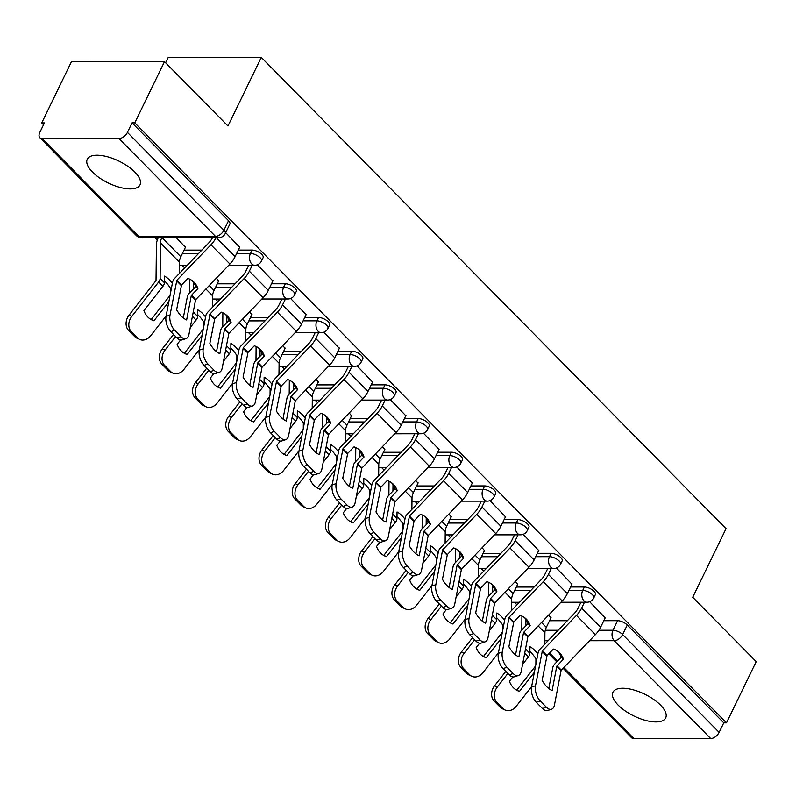 <?xml version="1.0" encoding="UTF-8"?>
<svg xmlns="http://www.w3.org/2000/svg" width="796" height="796" viewBox="0 0 796 796"><rect width="100%" height="100%" fill="white"/><g stroke="black" fill="none" stroke-linecap="round" stroke-linejoin="round"><path stroke-width="1.19" d="M263.108 257.685A7.522 3.124 -154.1 0 0 261.775 254.392A7.522 3.124 -154.1 0 0 252.083 250.083L250.441 253.466A7.522 3.124 25.9 0 1 260.133 257.775A7.522 3.124 25.9 0 1 261.466 261.068L263.108 257.685M296.331 291.376A7.522 3.124 -154.1 0 0 294.998 288.082A7.522 3.124 -154.1 0 0 285.316 283.774L283.675 287.157A7.522 3.124 25.9 0 1 293.356 291.475A7.522 3.124 25.9 0 1 294.689 294.759L296.331 291.376M329.564 325.066A7.522 3.124 -154.1 0 0 328.231 321.783A7.522 3.124 -154.1 0 0 318.539 317.465L316.898 320.848A7.522 3.124 25.9 0 1 326.579 325.166A7.522 3.124 25.9 0 1 327.922 328.45L329.564 325.066M362.787 358.757A7.522 3.124 -154.1 0 0 361.454 355.474A7.522 3.124 -154.1 0 0 351.772 351.155L350.121 354.538A7.522 3.124 25.9 0 1 359.812 358.857A7.522 3.124 25.9 0 1 361.145 362.14L362.787 358.757M396.02 392.448A7.522 3.124 -154.1 0 0 394.677 389.164A7.522 3.124 -154.1 0 0 384.995 384.846L383.354 388.229A7.522 3.124 25.9 0 1 393.035 392.547A7.522 3.124 25.9 0 1 394.378 395.831L396.02 392.448M429.243 426.139A7.522 3.124 -154.1 0 0 427.91 422.855A7.522 3.124 -154.1 0 0 418.218 418.537L416.577 421.92A7.522 3.124 25.9 0 1 426.268 426.238A7.522 3.124 25.9 0 1 427.601 429.522L429.243 426.139M462.476 459.839A7.522 3.124 -154.1 0 0 461.133 456.546A7.522 3.124 -154.1 0 0 451.451 452.228L449.81 455.62A7.522 3.124 25.9 0 1 459.491 459.929A7.522 3.124 25.9 0 1 460.834 463.222L462.476 459.839M495.699 493.53A7.522 3.124 -154.1 0 0 494.366 490.236A7.522 3.124 -154.1 0 0 484.674 485.928L483.033 489.311A7.522 3.124 25.9 0 1 492.724 493.62A7.522 3.124 25.9 0 1 494.057 496.913L495.699 493.53M528.932 527.221A7.522 3.124 -154.1 0 0 527.589 523.927A7.522 3.124 -154.1 0 0 517.907 519.619L516.266 523.002A7.522 3.124 25.9 0 1 525.947 527.32A7.522 3.124 25.9 0 1 527.28 530.604L528.932 527.221M562.155 560.911A7.522 3.124 -154.1 0 0 560.822 557.628A7.522 3.124 -154.1 0 0 551.13 553.31L549.489 556.693A7.522 3.124 25.9 0 1 559.18 561.011A7.522 3.124 25.9 0 1 560.513 564.294L562.155 560.911M595.388 594.602A7.522 3.124 -154.1 0 0 594.045 591.319A7.522 3.124 -154.1 0 0 584.363 587L582.722 590.383A7.522 3.124 25.9 0 1 592.403 594.702A7.522 3.124 25.9 0 1 593.736 597.985L595.388 594.602M618.154 705.107A29.313 12.169 -154.1 0 0 645.536 720.39A29.313 12.169 -154.1 0 0 665.685 717.893A29.313 12.169 -154.1 0 0 660.481 705.077A29.313 12.169 -154.1 0 0 633.099 689.784A29.313 12.169 -154.1 0 0 612.94 692.281A29.313 12.169 -154.1 0 0 618.154 705.107M92.475 172.075A29.313 12.169 -154.1 0 0 119.858 187.368A29.313 12.169 -154.1 0 0 140.016 184.871A29.313 12.169 -154.1 0 0 134.803 172.045A29.313 12.169 -154.1 0 0 107.42 156.762A29.313 12.169 -154.1 0 0 87.271 159.26A29.313 12.169 -154.1 0 0 92.475 172.075M164.493 61.65L227.964 126.007L261.277 57.412L726.042 528.663L692.729 597.269L756.2 661.625L726.479 722.848L134.773 122.863L164.493 61.65L71.441 61.71L41.72 122.932L43.531 124.773M155.011 237.805L157.28 240.113M182.175 265.347L184.712 267.924M215.408 299.047L217.935 301.614M248.631 332.738L251.168 335.305M281.854 366.429L284.391 368.996M315.087 400.119L317.624 402.686M348.31 433.81L350.847 436.377M381.543 467.501L384.07 470.078M414.766 501.191L417.303 503.769M447.999 534.892L450.526 537.459M481.222 568.583L483.759 571.15M514.455 602.273L516.982 604.841M165.638 62.804L168.225 57.471L261.277 57.412M41.72 122.932L44.427 122.932L39.8 132.464A7.522 4.438 -44.6 0 0 39.87 137.738A7.522 4.438 -44.6 0 0 42.238 138.613L119.012 138.554A7.522 4.438 -44.6 0 0 127.43 132.405L223.915 230.243A7.522 3.124 25.9 0 1 225.248 233.526L229.885 223.994A7.522 3.124 25.9 0 0 228.542 220.701L223.915 230.243A7.522 4.438 -44.6 0 1 215.497 236.392L119.012 138.554M134.773 122.863L132.056 122.863L127.43 132.405M549.548 620.741L567.329 620.731M603.806 620.701L617.587 620.691L612.96 630.233A7.522 3.124 25.9 0 1 622.641 634.541L719.136 732.38A7.522 4.438 135.4 0 1 710.719 738.539L633.944 738.588A7.522 4.438 135.4 0 1 631.576 737.713L563.08 668.262M719.136 732.38L723.763 722.848L726.479 722.848M517.679 584.234L515.33 581.418M571.936 584.204L556.424 568.036M484.456 550.543L482.097 547.728M538.713 550.504L523.201 534.345M451.223 516.853L448.874 514.037M505.48 516.813L489.968 500.654M418 483.162L415.651 480.336M472.257 483.122L456.745 466.963M384.767 449.471L382.418 446.646M439.024 449.432L423.522 433.263M351.543 415.781L349.195 412.955M405.801 415.741L390.289 399.572M318.32 382.08L315.962 379.264M372.568 382.05L357.066 365.881M285.087 348.389L282.739 345.573M339.345 348.359L323.833 332.191M251.864 314.699L249.506 311.883M306.122 314.659L290.61 298.5M218.631 281.008L216.283 278.192M272.889 280.968L257.377 264.809M185.408 247.317L176.443 237.785M239.666 247.277L225.676 232.651M184.045 250.123L201.826 250.113M238.303 250.093L252.083 250.083M217.268 283.824L235.059 283.804M271.526 283.784L285.316 283.774M250.491 317.514L268.282 317.495M304.749 317.475L318.539 317.465M283.724 351.205L301.515 351.195M337.982 351.165L351.772 351.155M316.947 384.896L334.738 384.886M371.205 384.856L384.995 384.846M350.18 418.587L367.971 418.577M404.438 418.547L418.218 418.537M383.403 452.277L401.194 452.267M437.661 452.237L451.451 452.228M416.636 485.968L434.427 485.958M470.894 485.938L484.674 485.928M449.859 519.669L467.65 519.649M504.117 519.629L517.907 519.619M483.092 553.359L500.873 553.339M537.35 553.32L551.13 553.31M516.315 587.05L534.106 587.04M570.573 587.01L584.363 587M550.912 617.935L548.553 615.109M605.169 617.895L589.657 601.726M132.056 122.863L228.542 220.701M723.763 722.848L627.278 625.009A7.522 3.124 -154.1 0 0 617.587 620.691M584.483 602.224L581.627 608.094A18.796 11.094 135.4 0 1 576.453 615.408L542.345 650.889L547.031 655.635L553.369 649.038A23.303 18.786 131 0 1 558.742 652.073A23.303 18.786 131 0 1 559.588 652.859A23.303 18.786 131 0 1 563.389 659.188L561.2 657.287A23.303 18.786 131 0 0 557.608 651.178M605.308 617.596L600.592 627.318A18.796 11.094 135.4 0 1 595.408 634.631L561.09 670.401L554.464 704.977A11.273 5.92 72.2 0 1 551.519 709.236A11.273 5.92 72.2 0 1 546.414 707.246L540.235 700.987L536.275 702.251L542.454 708.52L546.414 707.246M563.389 659.188L556.762 666.272L552.135 690.56A23.303 12.229 -107.8 0 1 542.126 680.411L547.031 655.635M548.792 688.56L552.802 667.545A5.642 3.333 135.4 0 1 553.31 666.083A5.642 3.333 135.4 0 1 554.862 663.894L561.2 657.287M542.345 650.889L535.509 685.754A11.273 5.92 72.2 0 0 540.235 700.987M580.961 602.224L578.105 608.104A13.91 8.209 135.4 0 1 574.274 613.507L540.166 648.989A5.642 3.333 -44.6 0 0 538.613 651.178A5.642 3.333 -44.6 0 0 538.106 652.64L531.549 687.028L535.509 685.754M536.275 702.251A11.273 5.92 -107.8 0 1 531.549 687.028M551.519 709.236L547.558 710.51A11.273 5.92 -107.8 0 1 542.454 708.52M522.544 664.461L528.385 656.969A5.642 3.333 -44.6 0 0 529.3 655.506A5.642 3.333 -44.6 0 0 529.877 653.317L529.947 646.72A23.303 9.602 -115.3 0 1 534.962 650.541A23.303 9.602 -115.3 0 1 537.867 653.914M529.897 651.446A23.303 9.602 -115.3 0 1 530.932 652.451A23.303 9.602 -115.3 0 1 535.927 658.78L537.041 658.252M535.559 665.993L516.713 690.152L519.44 691.416A23.303 18.368 114.9 0 1 517.689 690.739A23.303 18.368 114.9 0 1 509.43 681.267L512.813 676.928M519.44 691.416L534.365 672.292M535.927 658.78L535.877 664.352M521.917 616.044L521.788 630.034M551.051 617.636L546.335 627.357A13.91 8.209 -44.6 0 0 544.912 632.76L544.802 644.163M544.583 667.506L544.573 668.222A5.642 3.333 135.4 0 1 544.046 670.312M525.897 619.358L525.838 625.825M525.629 648.282L525.619 648.999A5.642 3.333 135.4 0 1 525.091 651.088M503.022 708.549A11.273 8.885 114.9 0 0 505.102 710.022L502.375 708.758A11.273 8.885 -65.1 0 1 500.296 707.286L503.022 708.549L496.843 702.281L494.117 701.017A11.273 8.885 -65.1 0 1 494.555 685.784L497.281 687.048A11.273 8.885 114.9 0 0 496.843 702.281M505.102 710.022A11.273 8.885 114.9 0 0 516.236 706.271L531.648 686.53M507.878 673.466L497.281 687.048M500.296 707.286L494.117 701.017M505.808 671.366L494.555 685.784M551.26 568.533L548.404 574.404A18.796 11.094 135.4 0 1 543.23 581.717L509.112 617.189L513.798 621.945L520.146 615.348A23.303 18.786 131 0 1 525.519 618.383A23.303 18.786 131 0 1 526.355 619.169A23.303 18.786 131 0 1 530.156 625.497L527.977 623.596A23.303 18.786 131 0 0 524.375 617.477M572.075 583.906L567.359 593.627A18.796 11.094 135.4 0 1 562.185 600.94L527.867 636.71L521.241 671.287A11.273 5.92 72.2 0 1 518.295 675.545A11.273 5.92 72.2 0 1 513.181 673.555L507.002 667.297L503.042 668.56L509.221 674.829L513.181 673.555M530.156 625.497L523.539 632.581L518.902 656.869A23.303 12.229 -107.8 0 1 508.893 646.71L513.798 621.945M515.569 654.869L519.579 633.855A5.642 3.333 135.4 0 1 520.077 632.392A5.642 3.333 135.4 0 1 521.629 630.193L527.977 623.596M509.112 617.189L502.286 652.063A11.273 5.92 72.2 0 0 507.002 667.297M547.728 568.533L544.872 574.404A13.91 8.209 135.4 0 1 541.041 579.816L506.933 615.298A5.642 3.333 -44.6 0 0 505.38 617.487A5.642 3.333 -44.6 0 0 504.883 618.95L498.326 653.337L502.286 652.063M503.042 668.56A11.273 5.92 -107.8 0 1 498.326 653.337M518.295 675.545L514.335 676.809A11.273 5.92 -107.8 0 1 509.221 674.829M518.027 534.842L515.171 540.713A18.796 11.094 135.4 0 1 509.997 548.026L475.889 583.498L480.575 588.254L486.923 581.657A23.303 18.786 131 0 1 492.286 584.682A23.303 18.786 131 0 1 493.132 585.478A23.303 18.786 131 0 1 496.933 591.806L494.754 589.906A23.303 18.786 131 0 0 491.152 583.786M538.852 550.215L534.136 559.936A18.796 11.094 135.4 0 1 528.952 567.25L494.634 603.02L488.018 637.596A11.273 5.92 72.2 0 1 485.072 641.855A11.273 5.92 72.2 0 1 479.958 639.865L473.779 633.596L469.819 634.87L475.998 641.138L479.958 639.865M496.933 591.806L490.376 598.692L485.679 623.178A23.303 12.229 -107.8 0 1 475.67 613.019L480.575 588.254M482.346 621.178L486.346 600.164A5.642 3.333 135.4 0 1 486.853 598.701A5.642 3.333 135.4 0 1 488.406 596.502L494.754 589.906M475.889 583.498L469.053 618.373A11.273 5.92 72.2 0 0 473.779 633.596M514.505 534.842L511.649 540.713A13.91 8.209 135.4 0 1 507.818 546.126L473.71 581.607A5.642 3.333 -44.6 0 0 472.157 583.796A5.642 3.333 -44.6 0 0 471.65 585.259L465.093 619.646L469.053 618.373M469.819 634.87A11.273 5.92 -107.8 0 1 465.093 619.646M485.072 641.855L481.112 643.118A11.273 5.92 -107.8 0 1 475.998 641.138M489.311 630.77L495.152 623.278A5.642 3.333 -44.6 0 0 496.077 621.815A5.642 3.333 -44.6 0 0 496.654 619.626L496.714 613.029A23.303 9.602 -115.3 0 1 501.729 616.85A23.303 9.602 -115.3 0 1 504.644 620.213M496.674 617.756A23.303 9.602 -115.3 0 1 497.709 618.761A23.303 9.602 -115.3 0 1 502.704 625.079L503.808 624.562M502.336 632.303L483.48 656.461L486.207 657.725A23.303 18.368 114.9 0 1 484.465 657.048A23.303 18.368 114.9 0 1 476.197 647.576L479.59 643.228M486.207 657.725L501.132 638.601M502.704 625.079L502.644 630.661M488.694 582.354L488.565 596.343M517.828 583.946L513.102 593.667A13.91 8.209 -44.6 0 0 511.679 599.07L511.579 610.472M511.36 633.815L511.35 634.531A5.642 3.333 135.4 0 1 510.823 636.621M492.674 585.667L492.615 592.134M492.396 614.592L492.396 615.308A5.642 3.333 135.4 0 1 491.868 617.398M469.789 674.859A11.273 8.885 114.9 0 0 471.879 676.331L469.152 675.068A11.273 8.885 -65.1 0 1 467.063 673.585L469.789 674.859L463.62 668.59L460.884 667.327A11.273 8.885 -65.1 0 1 461.332 652.093L464.058 653.357A11.273 8.885 114.9 0 0 463.62 668.59M471.879 676.331A11.273 8.885 114.9 0 0 483.013 672.58L498.415 652.839M474.655 639.775L464.058 653.357M467.063 673.585L460.884 667.327M472.575 637.676L461.332 652.093M456.088 597.07L461.929 589.587A5.642 3.333 -44.6 0 0 462.854 588.125A5.642 3.333 -44.6 0 0 463.421 585.936L463.491 579.339A23.303 9.602 -115.3 0 1 468.506 583.16A23.303 9.602 -115.3 0 1 471.411 586.523M463.441 584.065A23.303 9.602 -115.3 0 1 464.476 585.06A23.303 9.602 -115.3 0 1 469.471 591.388L470.585 590.861M469.113 598.602L450.257 622.77L452.984 624.034A23.303 18.368 114.9 0 1 451.233 623.358A23.303 18.368 114.9 0 1 442.974 613.885L446.357 609.537M452.984 624.034L467.909 604.91M469.471 591.388L469.421 596.97M455.471 548.663L455.332 562.653M484.595 550.255L479.879 559.976A13.91 8.209 -44.6 0 0 478.456 565.379L478.346 576.772M478.127 600.124L478.117 600.831A5.642 3.333 135.4 0 1 477.59 602.93M459.441 551.976L459.382 558.434M459.173 580.901L459.163 581.617A5.642 3.333 135.4 0 1 458.635 583.707M436.566 641.158A11.273 8.885 114.9 0 0 438.646 642.641L435.919 641.367A11.273 8.885 -65.1 0 1 433.84 639.894L436.566 641.158L430.387 634.9L427.661 633.636A11.273 8.885 -65.1 0 1 428.099 618.402L430.825 619.666A11.273 8.885 114.9 0 0 430.387 634.9M438.646 642.641A11.273 8.885 114.9 0 0 449.79 638.889L465.192 619.149M441.432 606.084L430.825 619.666M433.84 639.894L427.661 633.636M439.352 603.985L428.099 618.402M484.804 501.142L481.948 507.022A18.796 11.094 135.4 0 1 476.774 514.335L442.656 549.807L447.342 554.563L453.69 547.956A23.303 18.786 131 0 1 459.063 550.991A23.303 18.786 131 0 1 459.899 551.787A23.303 18.786 131 0 1 463.7 558.115L461.521 556.215A23.303 18.786 131 0 0 457.929 550.096M505.629 516.524L500.903 526.246A18.796 11.094 135.4 0 1 495.729 533.549L461.411 569.319L454.785 603.905A11.273 5.92 72.2 0 1 451.839 608.154A11.273 5.92 72.2 0 1 446.725 606.174L440.546 599.905L436.586 601.179L442.765 607.438L446.725 606.174M463.7 558.115L457.153 565.001L452.456 589.478A23.303 12.229 -107.8 0 1 442.437 579.329L447.342 554.563M449.113 587.488L453.123 566.473A5.642 3.333 135.4 0 1 453.62 565.011A5.642 3.333 135.4 0 1 455.173 562.812L461.521 556.215M442.656 549.807L435.83 584.682A11.273 5.92 72.2 0 0 440.546 599.905M481.272 501.152L478.426 507.022A13.91 8.209 135.4 0 1 474.585 512.435L440.477 547.907A5.642 3.333 -44.6 0 0 438.924 550.106A5.642 3.333 -44.6 0 0 438.427 551.568L431.87 585.946L435.83 584.682M436.586 601.179A11.273 5.92 -107.8 0 1 431.87 585.946M451.839 608.154L447.879 609.428A11.273 5.92 -107.8 0 1 442.765 607.438M451.571 467.451L448.725 473.331A18.796 11.094 135.4 0 1 443.541 480.635L409.433 516.116L414.119 520.873L420.467 514.266A23.303 18.786 131 0 1 425.83 517.3A23.303 18.786 131 0 1 426.676 518.096A23.303 18.786 131 0 1 430.477 524.415L428.298 522.524A23.303 18.786 131 0 0 424.696 516.405M472.396 482.834L467.68 492.555A18.796 11.094 135.4 0 1 462.496 499.858L428.178 535.628L421.562 570.205A11.273 5.92 72.2 0 1 418.616 574.463A11.273 5.92 72.2 0 1 413.502 572.483L407.323 566.215L403.363 567.488L409.542 573.747L413.502 572.483M430.477 524.415L423.92 531.31L419.223 555.787A23.303 12.229 -107.8 0 1 409.214 545.638L414.119 520.873M415.89 553.797L419.89 532.773A5.642 3.333 135.4 0 1 420.397 531.31A5.642 3.333 135.4 0 1 421.95 529.121L428.298 522.524M409.433 516.116L402.597 550.991A11.273 5.92 72.2 0 0 407.323 566.215M448.048 467.461L445.193 473.331A13.91 8.209 135.4 0 1 441.362 478.744L407.254 514.216A5.642 3.333 -44.6 0 0 405.701 516.415A5.642 3.333 -44.6 0 0 405.194 517.878L398.637 552.255L402.597 550.991M403.363 567.488A11.273 5.92 -107.8 0 1 398.637 552.255M418.616 574.463L414.656 575.737A11.273 5.92 -107.8 0 1 409.542 573.747M418.348 433.76L415.492 439.641A18.796 11.094 135.4 0 1 410.318 446.944L376.21 482.426L380.886 487.172L387.234 480.575A23.303 18.786 131 0 1 392.607 483.61A23.303 18.786 131 0 1 393.443 484.396A23.303 18.786 131 0 1 397.244 490.724L395.065 488.834A23.303 18.786 131 0 0 391.473 482.714M439.173 449.143L434.447 458.854A18.796 11.094 135.4 0 1 429.273 466.167L394.955 501.938L388.329 536.514A11.273 5.92 72.2 0 1 385.383 540.773A11.273 5.92 72.2 0 1 380.269 538.793L374.09 532.524L370.13 533.798L376.309 540.056L380.269 538.793M397.244 490.724L390.697 497.619L386 522.096A23.303 12.229 -107.8 0 1 375.991 511.947L380.886 487.172M382.657 520.096L386.667 499.082A5.642 3.333 135.4 0 1 387.164 497.619A5.642 3.333 135.4 0 1 388.717 495.43L395.065 488.834M376.21 482.426L369.374 517.291A11.273 5.92 72.2 0 0 374.09 532.524M414.815 433.76L411.97 439.641A13.91 8.209 135.4 0 1 408.139 445.044L374.02 480.525A5.642 3.333 -44.6 0 0 372.468 482.724A5.642 3.333 -44.6 0 0 371.971 484.187L365.414 518.564L369.374 517.291M370.13 533.798A11.273 5.92 -107.8 0 1 365.414 518.564M385.383 540.773L381.423 542.046A11.273 5.92 -107.8 0 1 376.309 540.056M422.855 563.379L428.706 555.897A5.642 3.333 -44.6 0 0 429.621 554.434A5.642 3.333 -44.6 0 0 430.198 552.245L430.258 545.648A23.303 9.602 -115.3 0 1 435.273 549.469A23.303 9.602 -115.3 0 1 438.188 552.832M430.218 550.374A23.303 9.602 -115.3 0 1 431.253 551.369A23.303 9.602 -115.3 0 1 436.248 557.697L437.352 557.17M435.88 564.911L417.024 589.07L419.761 590.343A23.303 18.368 114.9 0 1 418.009 589.667A23.303 18.368 114.9 0 1 409.741 580.185L413.134 575.846M419.761 590.343L434.676 571.22M436.248 557.697L436.188 563.279M422.238 514.972L422.109 528.952M451.372 516.564L446.646 526.285A13.91 8.209 -44.6 0 0 445.223 531.688L445.123 543.081M444.904 566.434L444.894 567.14A5.642 3.333 135.4 0 1 444.367 569.24M426.218 518.286L426.159 524.743M425.94 547.21L425.94 547.917A5.642 3.333 135.4 0 1 425.412 550.016M403.333 607.467A11.273 8.885 114.9 0 0 405.423 608.95L402.696 607.676A11.273 8.885 -65.1 0 1 400.607 606.204L403.333 607.467L397.164 601.209L394.428 599.945A11.273 8.885 -65.1 0 1 394.876 584.712L397.602 585.975A11.273 8.885 114.9 0 0 397.164 601.209M405.423 608.95A11.273 8.885 114.9 0 0 416.557 605.199L431.959 585.458M408.199 572.394L397.602 585.975M400.607 606.204L394.428 599.945M406.129 570.284L394.876 584.712M389.632 529.688L395.473 522.206A5.642 3.333 -44.6 0 0 396.398 520.743A5.642 3.333 -44.6 0 0 396.975 518.544L397.035 511.957A23.303 9.602 -115.3 0 1 402.05 515.778A23.303 9.602 -115.3 0 1 404.955 519.141M396.985 516.684A23.303 9.602 -115.3 0 1 398.02 517.679A23.303 9.602 -115.3 0 1 403.015 524.007L404.129 523.479M402.657 531.221L383.801 555.379L386.528 556.653A23.303 18.368 114.9 0 1 384.776 555.966A23.303 18.368 114.9 0 1 376.518 546.494L379.901 542.156M386.528 556.653L401.453 537.529M403.015 524.007L402.965 529.589M389.015 481.281L388.876 495.261M418.139 482.874L413.423 492.585A13.91 8.209 -44.6 0 0 412 497.998L411.89 509.39M411.671 532.743L411.671 533.449A5.642 3.333 135.4 0 1 411.134 535.539M392.985 484.585L392.925 491.052M392.717 513.519L392.707 514.226A5.642 3.333 135.4 0 1 392.179 516.325M370.11 573.777A11.273 8.885 114.9 0 0 372.2 575.249L369.463 573.986A11.273 8.885 -65.1 0 1 367.384 572.513L370.11 573.777L363.931 567.518L361.205 566.245A11.273 8.885 -65.1 0 1 361.643 551.011L364.369 552.285A11.273 8.885 114.9 0 0 363.931 567.518M372.2 575.249A11.273 8.885 114.9 0 0 383.334 571.508L398.736 551.757M374.976 538.703L364.369 552.285M367.384 572.513L361.205 566.245M372.896 536.594L361.643 551.011M356.409 495.998L362.25 488.515A5.642 3.333 -44.6 0 0 363.165 487.053A5.642 3.333 -44.6 0 0 363.742 484.854L363.802 478.257A23.303 9.602 -115.3 0 1 368.827 482.087A23.303 9.602 -115.3 0 1 371.732 485.451M363.762 482.993A23.303 9.602 -115.3 0 1 364.797 483.988A23.303 9.602 -115.3 0 1 369.792 490.316L370.906 489.789M369.424 497.53L350.568 521.688L353.305 522.952A23.303 18.368 114.9 0 1 351.553 522.275A23.303 18.368 114.9 0 1 343.295 512.803L346.678 508.465M353.305 522.952L368.22 503.828M369.792 490.316L369.742 495.898M355.782 447.591L355.653 461.571M384.916 449.173L380.19 458.894A13.91 8.209 -44.6 0 0 378.777 464.307L378.667 475.7M378.448 499.042L378.438 499.759A5.642 3.333 135.4 0 1 377.911 501.848M359.762 450.894L359.702 457.362M359.493 479.829L359.484 480.535A5.642 3.333 135.4 0 1 358.956 482.625M336.877 540.086A11.273 8.885 114.9 0 0 338.967 541.559L336.24 540.295A11.273 8.885 -65.1 0 1 334.151 538.822L336.877 540.086L330.708 533.827L327.972 532.554A11.273 8.885 -65.1 0 1 328.42 517.32L331.146 518.594A11.273 8.885 114.9 0 0 330.708 533.827M338.967 541.559A11.273 8.885 114.9 0 0 350.101 537.807L365.503 518.067M341.743 505.012L331.146 518.594M334.151 538.822L327.972 532.554M339.673 502.903L328.42 517.32M385.115 400.07L382.269 405.95A18.796 11.094 135.4 0 1 377.085 413.253L342.976 448.735L347.663 453.481L354.011 446.884A23.303 18.786 131 0 1 359.374 449.919A23.303 18.786 131 0 1 360.22 450.705A23.303 18.786 131 0 1 364.021 457.033L361.842 455.133A23.303 18.786 131 0 0 358.24 449.024M405.94 415.442L401.224 425.163A18.796 11.094 135.4 0 1 396.04 432.477L361.722 468.247L355.106 502.823A11.273 5.92 72.2 0 1 352.16 507.082A11.273 5.92 72.2 0 1 347.046 505.092L340.867 498.833L336.907 500.107L343.086 506.365L347.046 505.092M364.021 457.033L357.464 463.929L352.767 488.406A23.303 12.229 -107.8 0 1 342.758 478.257L347.663 453.481M349.434 486.406L353.444 465.391A5.642 3.333 135.4 0 1 353.941 463.929A5.642 3.333 135.4 0 1 355.494 461.74L361.842 455.133M342.976 448.735L336.151 483.6A11.273 5.92 72.2 0 0 340.867 498.833M381.592 400.07L378.737 405.95A13.91 8.209 135.4 0 1 374.906 411.353L340.797 446.835A5.642 3.333 -44.6 0 0 339.245 449.024A5.642 3.333 -44.6 0 0 338.748 450.486L332.191 484.873L336.151 483.6M336.907 500.107A11.273 5.92 -107.8 0 1 332.191 484.873M352.16 507.082L348.2 508.355A11.273 5.92 -107.8 0 1 343.086 506.365M323.176 462.307L329.017 454.824A5.642 3.333 -44.6 0 0 329.942 453.352A5.642 3.333 -44.6 0 0 330.519 451.163L330.579 444.566A23.303 9.602 -115.3 0 1 335.594 448.397A23.303 9.602 -115.3 0 1 338.499 451.76M330.529 449.302A23.303 9.602 -115.3 0 1 331.564 450.297A23.303 9.602 -115.3 0 1 336.559 456.625L337.673 456.098M336.201 463.839L317.345 487.998L320.072 489.261A23.303 18.368 114.9 0 1 318.33 488.585A23.303 18.368 114.9 0 1 310.062 479.112L313.455 474.774M320.072 489.261L334.997 470.137M336.559 456.625L336.509 462.197M322.559 413.89L322.43 427.88M351.683 415.482L346.966 425.203A13.91 8.209 -44.6 0 0 345.544 430.616L345.434 442.009M345.215 465.352L345.215 466.068A5.642 3.333 135.4 0 1 344.688 468.157M326.529 417.204L326.469 423.671M326.26 446.128L326.251 446.845A5.642 3.333 135.4 0 1 325.723 448.934M303.654 506.395A11.273 8.885 114.9 0 0 305.744 507.868L303.007 506.604A11.273 8.885 -65.1 0 1 300.928 505.132L303.654 506.395L297.475 500.127L294.749 498.863A11.273 8.885 -65.1 0 1 295.187 483.63L297.923 484.893A11.273 8.885 114.9 0 0 297.475 500.127M305.744 507.868A11.273 8.885 114.9 0 0 316.878 504.117L332.28 484.376M308.52 471.312L297.923 484.893M300.928 505.132L294.749 498.863M306.44 469.212L295.187 483.63M351.892 366.379L349.036 372.249A18.796 11.094 135.4 0 1 343.862 379.563L309.753 415.044L314.44 419.79L320.778 413.194A23.303 18.786 131 0 1 326.151 416.228A23.303 18.786 131 0 1 326.987 417.014A23.303 18.786 131 0 1 330.788 423.343L328.609 421.442A23.303 18.786 131 0 0 325.017 415.333M372.717 381.752L367.991 391.473A18.796 11.094 135.4 0 1 362.817 398.786L328.499 434.556L321.873 469.133A11.273 5.92 72.2 0 1 318.927 473.391A11.273 5.92 72.2 0 1 313.813 471.401L307.644 465.143L303.684 466.406L309.853 472.675L313.813 471.401M330.788 423.343L324.171 430.427L319.544 454.715A23.303 12.229 -107.8 0 1 309.535 444.566L314.44 419.79M316.201 452.715L320.211 431.701A5.642 3.333 135.4 0 1 320.708 430.238A5.642 3.333 135.4 0 1 322.271 428.049L328.609 421.442M309.753 415.044L302.918 449.909A11.273 5.92 72.2 0 0 307.644 465.143M348.359 366.379L345.514 372.259A13.91 8.209 135.4 0 1 341.683 377.662L307.564 413.144A5.642 3.333 -44.6 0 0 306.012 415.333A5.642 3.333 -44.6 0 0 305.515 416.796L298.958 451.183L302.918 449.909M303.684 466.406A11.273 5.92 -107.8 0 1 298.958 451.183M318.927 473.391L314.967 474.665A11.273 5.92 -107.8 0 1 309.853 472.675M289.953 428.616L295.794 421.124A5.642 3.333 -44.6 0 0 296.709 419.661A5.642 3.333 -44.6 0 0 297.286 417.472L297.346 410.875A23.303 9.602 -115.3 0 1 302.371 414.696A23.303 9.602 -115.3 0 1 305.276 418.069M297.306 415.602A23.303 9.602 -115.3 0 1 298.341 416.606A23.303 9.602 -115.3 0 1 303.336 422.935L304.45 422.407M302.968 430.148L284.122 454.307L286.849 455.571A23.303 18.368 114.9 0 1 285.097 454.894A23.303 18.368 114.9 0 1 276.839 445.422L280.222 441.084M286.849 455.571L301.764 436.447M303.336 422.935L303.286 428.507M289.326 380.199L289.197 394.189M318.46 381.791L313.733 391.513A13.91 8.209 -44.6 0 0 312.321 396.915L312.211 408.318M311.992 431.661L311.982 432.377A5.642 3.333 135.4 0 1 311.455 434.467M293.306 383.513L293.246 389.98M293.037 412.437L293.027 413.154A5.642 3.333 135.4 0 1 292.5 415.243M270.431 472.705A11.273 8.885 114.9 0 0 272.511 474.177L269.784 472.914A11.273 8.885 -65.1 0 1 267.695 471.431L270.431 472.705L264.252 466.436L261.526 465.172A11.273 8.885 -65.1 0 1 261.964 449.939L264.69 451.203A11.273 8.885 114.9 0 0 264.252 466.436M272.511 474.177A11.273 8.885 114.9 0 0 283.645 470.426L299.057 450.685M275.287 437.621L264.69 451.203M267.695 471.431L261.526 465.172M273.217 435.521L261.964 449.939M318.659 332.688L315.813 338.559A18.796 11.094 135.4 0 1 310.629 345.872L276.52 381.344L281.207 386.1L287.555 379.503A23.303 18.786 131 0 1 292.918 382.538A23.303 18.786 131 0 1 293.764 383.324A23.303 18.786 131 0 1 297.565 389.652L295.386 387.751A23.303 18.786 131 0 0 291.784 381.632M339.484 348.061L334.768 357.782A18.796 11.094 135.4 0 1 329.594 365.095L295.276 400.866L288.65 435.442A11.273 5.92 72.2 0 1 285.704 439.7A11.273 5.92 72.2 0 1 280.59 437.71L274.411 431.452L270.451 432.716L276.63 438.984L280.59 437.71M297.565 389.652L291.008 396.547L286.311 421.024A23.303 12.229 -107.8 0 1 276.302 410.865L281.207 386.1M282.978 419.024L286.988 398.01A5.642 3.333 135.4 0 1 287.485 396.547A5.642 3.333 135.4 0 1 289.038 394.348L295.386 387.751M276.52 381.344L269.695 416.218A11.273 5.92 72.2 0 0 274.411 431.452M315.136 332.688L312.281 338.559A13.91 8.209 135.4 0 1 308.45 343.971L274.341 379.453A5.642 3.333 -44.6 0 0 272.789 381.642A5.642 3.333 -44.6 0 0 272.292 383.105L265.735 417.492L269.695 416.218M270.451 432.716A11.273 5.92 -107.8 0 1 265.735 417.492M285.704 439.7L281.744 440.964A11.273 5.92 -107.8 0 1 276.63 438.984M256.72 394.925L262.561 387.433A5.642 3.333 -44.6 0 0 263.486 385.97A5.642 3.333 -44.6 0 0 264.063 383.781L264.123 377.185A23.303 9.602 -115.3 0 1 269.138 381.005A23.303 9.602 -115.3 0 1 272.043 384.368M264.073 381.911A23.303 9.602 -115.3 0 1 265.118 382.916A23.303 9.602 -115.3 0 1 270.103 389.234L271.217 388.717M269.745 396.458L250.889 420.616L253.616 421.88A23.303 18.368 114.9 0 1 251.874 421.203A23.303 18.368 114.9 0 1 243.606 411.731L246.999 407.383M253.616 421.88L268.541 402.756M270.103 389.234L270.053 394.816M256.103 346.509L255.974 360.498M285.227 348.101L280.51 357.822A13.91 8.209 -44.6 0 0 279.088 363.225L278.978 374.627M278.759 397.97L278.759 398.687A5.642 3.333 135.4 0 1 278.232 400.776M260.083 349.822L260.013 356.29M259.804 378.747L259.804 379.463A5.642 3.333 135.4 0 1 259.267 381.553M237.198 439.014A11.273 8.885 114.9 0 0 239.288 440.486L236.561 439.223A11.273 8.885 -65.1 0 1 234.472 437.74L237.198 439.014L231.019 432.745L228.293 431.482A11.273 8.885 -65.1 0 1 228.731 416.248L231.467 417.512A11.273 8.885 114.9 0 0 231.019 432.745M239.288 440.486A11.273 8.885 114.9 0 0 250.422 436.735L265.824 416.995M242.064 403.93L231.467 417.512M234.472 437.74L228.293 431.482M239.984 401.831L228.731 416.248M285.436 298.998L282.58 304.868A18.796 11.094 135.4 0 1 277.406 312.181L243.297 347.653L247.984 352.409L254.322 345.812A23.303 18.786 131 0 1 259.695 348.837A23.303 18.786 131 0 1 260.531 349.633A23.303 18.786 131 0 1 264.342 355.961L262.153 354.061A23.303 18.786 131 0 0 258.561 347.942M306.261 314.37L301.535 324.091A18.796 11.094 135.4 0 1 296.361 331.405L262.043 367.175L255.416 401.751A11.273 5.92 72.2 0 1 252.471 406.01A11.273 5.92 72.2 0 1 247.357 404.02L241.188 397.751L237.228 399.025L243.397 405.293L247.357 404.02M264.342 355.961L257.785 362.847L253.088 387.334A23.303 12.229 -107.8 0 1 243.079 377.175L247.984 352.409M249.745 385.334L253.755 364.319A5.642 3.333 135.4 0 1 254.262 362.857A5.642 3.333 135.4 0 1 255.815 360.658L262.153 354.061M243.297 347.653L236.462 382.528A11.273 5.92 72.2 0 0 241.188 397.751M281.913 298.998L279.058 304.868A13.91 8.209 135.4 0 1 275.227 310.281L241.118 345.762A5.642 3.333 -44.6 0 0 239.556 347.952A5.642 3.333 -44.6 0 0 239.059 349.414L232.502 383.801L236.462 382.528M237.228 399.025A11.273 5.92 -107.8 0 1 232.502 383.801M252.471 406.01L248.511 407.273A11.273 5.92 -107.8 0 1 243.397 405.293M223.497 361.225L229.338 353.742A5.642 3.333 -44.6 0 0 230.253 352.28A5.642 3.333 -44.6 0 0 230.83 350.091L230.89 343.494A23.303 9.602 -115.3 0 1 235.915 347.315A23.303 9.602 -115.3 0 1 238.82 350.678M230.85 348.22A23.303 9.602 -115.3 0 1 231.885 349.215A23.303 9.602 -115.3 0 1 236.88 355.543L237.994 355.016M236.511 362.757L217.666 386.926L220.393 388.189A23.303 18.368 114.9 0 1 218.641 387.513A23.303 18.368 114.9 0 1 210.383 378.04L213.766 373.692M220.393 388.189L235.317 369.065M236.88 355.543L236.83 361.125M222.87 312.818L222.741 326.808M252.004 314.41L247.287 324.131A13.91 8.209 -44.6 0 0 245.864 329.534L245.755 340.927M245.536 364.279L245.526 364.986A5.642 3.333 135.4 0 1 244.999 367.085M226.85 316.131L226.79 322.589M226.581 345.056L226.571 345.772A5.642 3.333 135.4 0 1 226.044 347.862M203.975 405.313A11.273 8.885 114.9 0 0 206.055 406.796L203.328 405.522A11.273 8.885 -65.1 0 1 201.239 404.05L203.975 405.313L197.796 399.055L195.07 397.791A11.273 8.885 -65.1 0 1 195.508 382.558L198.234 383.821A11.273 8.885 114.9 0 0 197.796 399.055M206.055 406.796A11.273 8.885 114.9 0 0 217.189 403.045L232.601 383.304M208.831 370.24L198.234 383.821M201.239 404.05L195.07 397.791M206.761 368.14L195.508 382.558M252.213 265.297L249.357 271.177A18.796 11.094 135.4 0 1 244.173 278.491L210.064 313.962L214.751 318.718L221.099 312.112A23.303 18.786 131 0 1 226.472 315.146A23.303 18.786 131 0 1 227.308 315.942A23.303 18.786 131 0 1 231.109 322.271L228.93 320.37A23.303 18.786 131 0 0 225.328 314.251M273.028 280.68L268.312 290.401A18.796 11.094 135.4 0 1 263.138 297.704L228.82 333.474L222.193 368.06A11.273 5.92 72.2 0 1 219.248 372.309A11.273 5.92 72.2 0 1 214.134 370.329L207.955 364.061L203.995 365.334L210.174 371.593L214.134 370.329M231.109 322.271L224.562 329.156L219.855 353.633A23.303 12.229 -107.8 0 1 209.846 343.484L214.751 318.718M216.522 351.643L220.532 330.629A5.642 3.333 135.4 0 1 221.029 329.166A5.642 3.333 135.4 0 1 222.581 326.967L228.93 320.37M210.064 313.962L203.239 348.837A11.273 5.92 72.2 0 0 207.955 364.061M248.68 265.307L245.825 271.177A13.91 8.209 135.4 0 1 241.994 276.59L207.885 312.062A5.642 3.333 -44.6 0 0 206.333 314.261A5.642 3.333 -44.6 0 0 205.836 315.723L199.279 350.101L203.239 348.837M203.995 365.334A11.273 5.92 -107.8 0 1 199.279 350.101M219.248 372.309L215.288 373.583A11.273 5.92 -107.8 0 1 210.174 371.593M190.264 327.534L196.105 320.052A5.642 3.333 -44.6 0 0 197.03 318.589A5.642 3.333 -44.6 0 0 197.607 316.4L197.667 309.803A23.303 9.602 -115.3 0 1 202.681 313.624A23.303 9.602 -115.3 0 1 205.587 316.987M197.627 314.529A23.303 9.602 -115.3 0 1 198.662 315.524A23.303 9.602 -115.3 0 1 203.657 321.853L204.761 321.325M203.288 329.066L184.433 353.225L187.159 354.499A23.303 18.368 114.9 0 1 185.418 353.822A23.303 18.368 114.9 0 1 177.15 344.34L180.543 340.001M187.159 354.499L202.084 335.375M203.657 321.853L203.597 327.435M189.647 279.127L189.518 293.107M218.771 280.719L214.054 290.44A13.91 8.209 -44.6 0 0 212.631 295.843L212.532 307.236M212.313 330.589L212.303 331.295A5.642 3.333 135.4 0 1 211.776 333.395M193.627 282.441L193.567 288.898M193.348 311.365L193.348 312.072A5.642 3.333 135.4 0 1 192.821 314.171M170.742 371.623A11.273 8.885 114.9 0 0 172.831 373.105L170.105 371.832A11.273 8.885 -65.1 0 1 168.016 370.359L170.742 371.623L164.563 365.364L161.837 364.1A11.273 8.885 -65.1 0 1 162.284 348.867L165.011 350.131A11.273 8.885 114.9 0 0 164.563 365.364M172.831 373.105A11.273 8.885 114.9 0 0 183.966 369.354L199.368 349.613M175.608 336.549L165.011 350.131M168.016 370.359L161.837 364.1M173.528 334.439L162.284 348.867M215.995 237.765A18.796 11.094 135.4 0 1 210.95 244.79L176.841 280.272L181.528 285.028L187.866 278.421A23.303 18.786 131 0 1 193.239 281.456A23.303 18.786 131 0 1 194.085 282.252A23.303 18.786 131 0 1 197.886 288.57L195.697 286.679A23.303 18.786 131 0 0 192.105 280.56M239.805 246.989L235.089 256.71A18.796 11.094 135.4 0 1 229.905 264.013L195.587 299.784L188.96 334.36A11.273 5.92 72.2 0 1 186.015 338.618A11.273 5.92 72.2 0 1 180.911 336.638L174.732 330.37L170.772 331.643L176.951 337.902L180.911 336.638M197.886 288.57L191.329 295.465L186.632 319.942A23.303 12.229 -107.8 0 1 176.622 309.793L181.528 285.028M183.299 317.952L187.299 296.928A5.642 3.333 135.4 0 1 187.806 295.465A5.642 3.333 135.4 0 1 189.358 293.276L195.697 286.679M176.841 280.272L170.006 315.146A11.273 5.92 72.2 0 0 174.732 330.37M212.462 237.765A13.91 8.209 135.4 0 1 208.771 242.899L174.662 278.371A5.642 3.333 -44.6 0 0 173.11 280.57A5.642 3.333 -44.6 0 0 172.603 282.033L166.046 316.41L170.006 315.146M170.772 331.643A11.273 5.92 -107.8 0 1 166.046 316.41M186.015 338.618L182.055 339.892A11.273 5.92 -107.8 0 1 176.951 337.902M170.055 295.376L151.21 319.534L153.936 320.808A23.303 18.368 114.9 0 1 152.185 320.121A23.303 18.368 114.9 0 1 143.927 310.649L162.881 286.361A5.642 3.333 -44.6 0 0 163.797 284.898A5.642 3.333 -44.6 0 0 164.374 282.699L164.444 276.113A23.303 9.602 -115.3 0 1 169.458 279.933A23.303 9.602 -115.3 0 1 172.364 283.296M164.394 280.839A23.303 9.602 -115.3 0 1 165.429 281.834A23.303 9.602 -115.3 0 1 170.424 288.162L171.538 287.635M158.215 237.805A18.796 11.094 -44.6 0 0 156.424 244.83L156.016 280.58L129.051 315.166L131.778 316.44A11.273 8.885 114.9 0 0 131.34 331.673L128.614 330.4A11.273 8.885 -65.1 0 1 129.051 315.166M161.737 237.805A13.91 8.209 -44.6 0 0 160.454 242.929L160.115 278.381A5.642 3.333 135.4 0 1 159.538 280.58A5.642 3.333 135.4 0 1 158.623 282.043L131.778 316.44M153.936 320.808L168.861 301.684M170.424 288.162L170.374 293.744M185.548 247.029L180.831 256.74A13.91 8.209 -44.6 0 0 179.408 262.153L179.299 273.545M179.08 296.898L179.07 297.605A5.642 3.333 135.4 0 1 178.543 299.694M137.519 337.932A11.273 8.885 114.9 0 0 139.599 339.404L136.872 338.141A11.273 8.885 -65.1 0 1 134.793 336.668L137.519 337.932L131.34 331.673M139.599 339.404A11.273 8.885 114.9 0 0 150.743 335.663L166.145 315.913M134.793 336.668L128.614 330.4M42.238 138.613L138.723 236.452L215.497 236.392A7.522 5.204 90 0 0 218.492 237.755A7.522 7.522 0 0 0 225.248 233.526M545.25 630.273L558.165 630.263M598.92 630.243L612.96 630.233A7.522 5.204 -90 0 0 614.233 640.7L589.557 640.72M548.086 640.75L544.832 640.75M549.548 653.018L557.528 661.108M563.817 667.486L633.944 738.588M710.719 738.539L614.233 640.7A7.522 4.438 -44.6 0 0 622.641 634.541L627.278 625.009M182.393 253.506L198.572 253.496M236.651 253.476L250.441 253.466A7.522 5.204 90 0 0 251.715 263.934A7.522 5.204 -90 0 0 254.71 265.297A7.522 7.522 0 0 0 261.466 261.068M215.626 287.207L231.805 287.187M269.884 287.167L283.675 287.157A7.522 5.204 90 0 0 284.938 297.624A7.522 5.204 -90 0 0 287.933 298.988A7.522 7.522 0 0 0 294.689 294.759M248.85 320.897L265.028 320.887M303.107 320.858L316.898 320.848A7.522 5.204 90 0 0 318.171 331.315A7.522 5.204 -90 0 0 321.166 332.688A7.522 7.522 0 0 0 327.922 328.45M282.082 354.588L298.261 354.578M336.34 354.548L350.121 354.538A7.522 5.204 90 0 0 351.394 365.016A7.522 5.204 -90 0 0 354.389 366.379A7.522 7.522 0 0 0 361.145 362.14M315.306 388.279L331.484 388.269M369.563 388.239L383.354 388.229A7.522 5.204 90 0 0 384.627 398.706A7.522 5.204 -90 0 0 387.622 400.07A7.522 7.522 0 0 0 394.378 395.831M348.539 421.97L364.717 421.96M402.796 421.93L416.577 421.92A7.522 5.204 90 0 0 417.85 432.397A7.522 5.204 -90 0 0 420.845 433.76A7.522 7.522 0 0 0 427.601 429.522M381.762 455.66L397.94 455.65M436.019 455.62L449.81 455.62A7.522 5.204 90 0 0 451.083 466.088A7.522 5.204 -90 0 0 454.068 467.451A7.522 7.522 0 0 0 460.834 463.222M414.995 489.351L431.163 489.341M469.252 489.321L483.033 489.311A7.522 5.204 90 0 0 484.306 499.779A7.522 5.204 -90 0 0 487.301 501.142A7.522 7.522 0 0 0 494.057 496.913M448.218 523.052L464.396 523.032M502.475 523.012L516.266 523.002A7.522 5.204 90 0 0 517.539 533.469A7.522 5.204 -90 0 0 520.524 534.832A7.522 7.522 0 0 0 527.28 530.604M481.441 556.742L497.619 556.732M535.698 556.702L549.489 556.693A7.522 5.204 90 0 0 550.762 567.16A7.522 5.204 -90 0 0 553.757 568.533A7.522 7.522 0 0 0 560.513 564.294M514.674 590.433L530.852 590.423M568.931 590.393L582.722 590.383A7.522 5.204 90 0 0 583.995 600.861A7.522 5.204 -90 0 0 586.98 602.224A7.522 7.522 0 0 0 593.736 597.985M141.718 237.815A7.522 5.204 90 0 1 138.723 236.452A7.522 4.438 135.4 0 1 136.365 235.576A7.522 7.522 0 0 0 141.718 237.815L218.492 237.755M557.041 665.784L561.299 670.103M576.453 615.408L595.408 634.631M556.762 666.272L561.021 670.59M542.066 651.377L546.752 656.123M581.627 608.094L600.592 627.318M528.385 656.969L524.683 653.227M544.912 632.76L538.166 625.925M529.877 653.317L525.619 648.999M546.335 627.357L541.499 622.452M523.808 632.094L528.076 636.412M543.23 581.717L562.185 600.94M523.539 632.581L527.798 636.899M508.843 617.676L513.529 622.432M548.404 574.404L567.359 593.627M490.585 598.403L494.843 602.721M509.997 548.026L528.952 567.25M490.306 598.89L494.575 603.209M475.61 583.985L480.296 588.742M515.171 540.713L534.136 559.936M495.152 623.278L491.46 619.527M511.679 599.07L504.933 592.234M496.654 619.626L492.396 615.308M513.102 593.667L508.266 588.761M461.929 589.587L458.227 585.836M478.456 565.379L471.71 558.533M463.421 585.936L459.163 581.617M479.879 559.976L475.043 555.071M457.362 564.712L461.62 569.031M476.774 514.335L495.729 533.549M457.083 565.2L461.342 569.518M442.387 550.295L447.073 555.051M481.948 507.022L500.903 526.246M424.129 531.022L428.387 535.34M443.541 480.635L462.496 499.858M423.86 531.509L428.119 535.827M409.154 516.604L413.84 521.36M448.725 473.331L467.68 492.555M390.906 497.331L395.164 501.649M410.318 446.944L429.273 466.167M390.627 497.818L394.886 502.137M375.931 482.913L380.617 487.659M415.492 439.641L434.447 458.854M428.706 555.897L425.004 552.145M445.223 531.688L438.477 524.843M430.198 552.245L425.94 547.917M446.646 526.285L441.81 521.38M395.473 522.206L391.771 518.455M412 497.998L405.254 491.152M396.975 518.544L392.707 514.226M413.423 492.585L408.587 487.689M362.25 488.515L358.548 484.764M378.777 464.307L372.021 457.461M363.742 484.854L359.484 480.535M380.19 458.894L375.354 453.999M357.673 463.63L361.931 467.958M377.085 413.253L396.04 432.477M357.404 464.118L361.663 468.446M342.708 449.223L347.394 453.969M382.269 405.95L401.224 425.163M329.017 454.824L325.315 451.073M345.544 430.616L338.798 423.77M330.519 451.163L326.251 446.845M346.966 425.203L342.131 420.298M324.45 429.94L328.708 434.258M343.862 379.563L362.817 398.786M324.171 430.427L328.43 434.745M309.475 415.532L314.161 420.278M349.036 372.249L367.991 391.473M295.794 421.124L292.092 417.383M312.321 396.915L305.565 390.08M297.286 417.472L293.027 413.154M313.733 391.513L308.898 386.607M291.217 396.249L295.475 400.567M310.629 345.872L329.594 365.095M290.948 396.736L295.207 401.055M276.252 381.831L280.938 386.587M315.813 338.559L334.768 357.782M262.561 387.433L258.869 383.682M279.088 363.225L272.341 356.389M264.063 383.781L259.804 379.463M280.51 357.822L275.675 352.917M257.994 362.558L262.252 366.876M277.406 312.181L296.361 331.405M257.715 363.046L261.974 367.364M243.019 348.141L247.705 352.897M282.58 304.868L301.535 324.091M229.338 353.742L225.636 349.991M245.864 329.534L239.108 322.688M230.83 350.091L226.571 345.772M247.287 324.131L242.442 319.226M224.761 328.867L229.019 333.186M244.173 278.491L263.138 297.704M224.492 329.355L228.751 333.673M209.796 314.45L214.482 319.206M249.357 271.177L268.312 290.401M196.105 320.052L192.413 316.301M212.631 295.843L205.885 288.998M197.607 316.4L193.348 312.072M214.054 290.44L209.219 285.535M191.537 295.177L195.796 299.495M210.95 244.79L229.905 264.013M191.259 295.664L195.518 299.983M176.563 280.759L181.249 285.515M216.403 237.765L235.089 256.71M162.881 286.361L158.623 282.043M179.408 262.153L160.454 242.929M164.374 282.699L160.115 278.381M180.831 256.74L162.145 237.795M586.98 602.224L560.931 602.244M519.46 602.273L511.649 602.273M553.757 568.533L527.698 568.543M486.237 568.573L478.426 568.583M520.524 534.832L494.475 534.852M453.004 534.882L445.193 534.892M487.301 501.142L461.252 501.162M419.781 501.191L411.97 501.201M454.068 467.451L428.019 467.471M386.548 467.501L378.747 467.501M420.845 433.76L394.796 433.78M353.325 433.81L345.514 433.81M387.622 400.07L361.563 400.09M320.091 400.119L312.291 400.119M354.389 366.379L328.34 366.399M286.868 366.429L279.058 366.429M321.166 332.688L295.107 332.698M253.635 332.728L245.835 332.738M287.933 298.988L261.884 299.007M220.412 299.037L212.602 299.047M254.71 265.297L228.651 265.317M187.179 265.347L179.379 265.357M39.87 137.738L136.365 235.576M548.802 653.785L556.792 661.884"/></g></svg>
